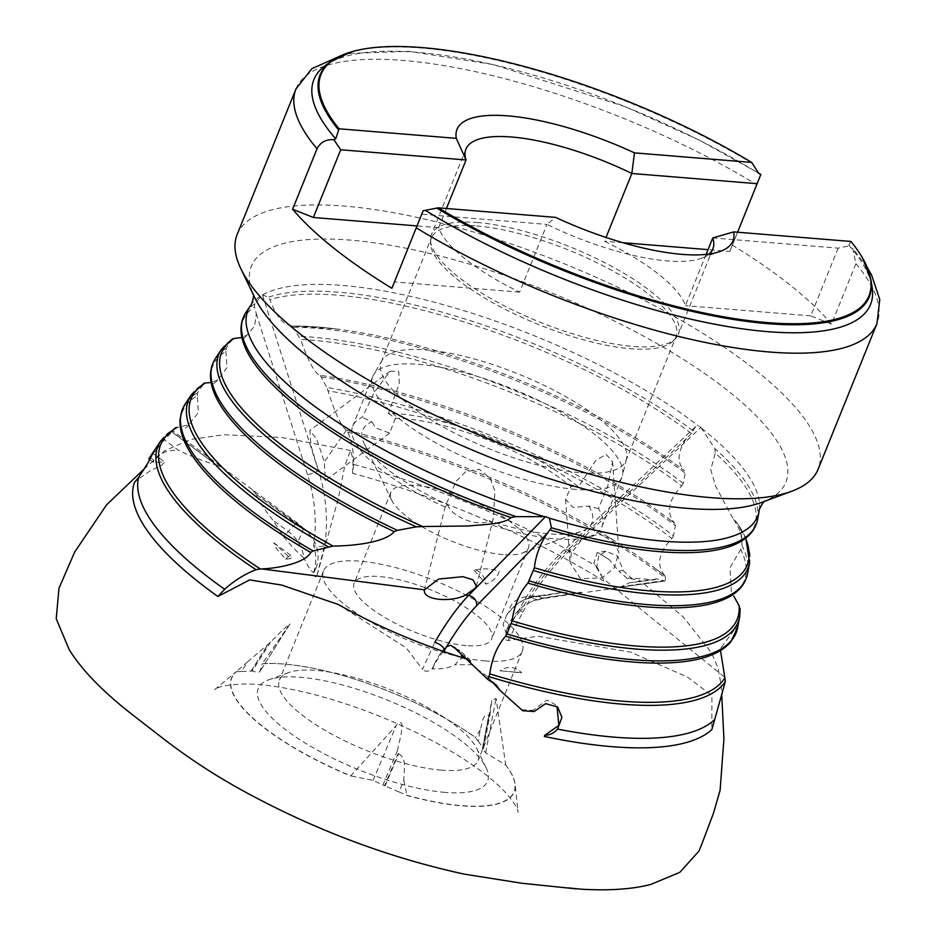 <?xml version="1.0" encoding="UTF-8"?>
<svg xmlns="http://www.w3.org/2000/svg" width="936" height="936" viewBox="0 0 936 936"><rect width="100%" height="100%" fill="white"/><g stroke="black" fill="none" stroke-linecap="round" stroke-linejoin="round"><path stroke-width="0.7" stroke-dasharray="4.68 3.51" d="M489.142 680.636L474.353 666.666M217.035 465.11L222.382 467.509L173.066 431.04L172.154 431.917L216.602 465.087C204.212 461.471 191.564 456.569 178.647 450.391L164.373 439.838L149.994 457.376L153.984 460.325C159.19 453.047 167.415 449.736 178.647 450.391M620.077 587.176L665.051 580.987L620.077 587.176L629.32 582.835L653.761 579.829L631.227 577.933L627.331 578.495C636.679 579.173 640.832 580.285 639.826 581.841L640.446 580.846L683.35 617.058L711.091 652.216L718.076 667.836L721.223 685.901L721.691 694.301M346.624 430.338L346.332 430.186C340.938 425.857 334.831 412.717 328.01 390.757A297.636 90.617 -158 0 1 671.896 538.539C658.417 552.649 656.089 565.098 664.911 575.886A305.464 93.003 22 0 0 656.194 569.193A305.464 93.003 22 0 0 346.624 430.338L347.794 432.268C352.018 442.283 353.948 452.989 353.586 464.408A313.993 95.601 -158 0 1 596.84 566.549L598.607 556.183L605.978 551.175L617.83 556.23L623.072 570.492L618.766 571.124L609.254 559.634L597.893 552.579L609.254 559.634M596.84 566.549L603.65 579.641L593.88 563.062L597.273 552.427L597.893 552.579M581.747 592.418L542.634 598.338L537.264 599.941A32.982 22.581 123.5 0 0 532.654 601.064L542.272 598.104L581.747 592.418L561.249 592.652L547.946 595.085L526.523 596.618C515.818 598.396 509.933 603.662 508.856 612.401A35.837 24.535 -56.5 0 1 521.539 601.322A35.837 24.535 -56.5 0 1 532.701 597.273L547.946 595.085M619.936 586.907L663.565 580.624L656.651 578.904L653.761 579.829M522.721 710.752L496.337 686.907M149.807 459.693L153.188 462.197L164.713 462.08L161.589 465.332L150.006 470.913L135.439 481.303M534.14 711.535L532.935 710.389L546.963 700.046L554.872 704.363L557.657 707.008M255.703 494.009L303.486 528.185A32.982 29.671 56.3 0 1 307.862 532.011L255.703 494.009C259.529 501.883 265.204 510.541 272.715 519.96L283.351 536.328C290.429 544.986 297.285 552.228 303.931 558.043A35.837 32.233 -123.7 0 0 297.917 541.722A35.837 32.233 -123.7 0 0 288.335 531.508L272.715 519.96M464.806 657.598A35.837 9.992 111.1 0 1 466.233 658.3A35.837 9.992 111.1 0 1 466.303 658.371L470.586 662.431L470.75 660.804L466.257 658.909L453.761 647.115M450.918 645.466L455.656 648.543L466.725 659.049M216.602 465.087L171.931 432.058L164.373 439.838M476.845 668.959L486.65 675.909L492.617 682.262M850.941 241.453L848.765 245.115L850.11 245.595L838.118 248.145L712.764 237.931M709.043 254.042A133.146 40.54 -158 0 1 701.532 258.231A133.146 40.54 -158 0 1 667.204 260.91A133.146 40.54 -158 0 1 546.975 224.418L555.539 217.374M446.46 208.482L438.703 227.694A133.146 40.54 22 0 0 519.62 292.137L546.975 224.418L421.633 214.204M236.399 671.697L241.558 671.475L247.712 661.74L270.562 642.131L281.806 630.77L289.973 623.949L262.185 663.753A152.194 46.332 -158 0 1 264.993 663.589A152.194 46.332 -158 0 1 475.57 737.615L478.144 741.148L480.344 729.694C482.017 724.218 482.917 712.565 488.721 715.537L490.019 714.507L483.514 748.484L482.461 749.303L485.655 752.778L505.51 764.864A152.194 46.332 -158 0 1 406.727 795.237L398.993 791.926L403.872 780.39C403.603 771.884 407.499 758.687 398.677 753.737L397.367 750.789L401.298 733.438L401.989 724.581C400.643 721.48 398.736 721.796 396.267 725.517L350.661 775.991A152.381 46.39 -158 0 1 235.919 671.931A152.381 46.39 -158 0 1 236.094 671.791L236.399 671.697A152.194 46.332 -158 0 0 350.965 775.932L350.661 775.991M397.367 750.789L382.894 785.035L373.101 780.39L350.965 775.932M338.235 604.469L406.259 647.934L422.522 669.322L434.772 642.412M353.586 464.408L352.65 473.323A315.607 96.08 -158 0 1 603.416 580.835L603.381 579.676M603.65 579.641L603.416 580.835M270.562 642.131L252.287 671.03C256.604 672.469 259.155 672.586 259.939 671.393L262.185 663.753A152.381 46.39 -158 0 1 264.818 663.601A152.381 46.39 -158 0 1 475.43 737.556L475.57 737.615M318.766 469.884L325.33 480.46L324.324 461.881L316.66 439.136L309.839 430.501L311.045 445.817L318.357 470.469L262.443 294.817L254.767 303.814L254.51 306.809L256.324 313.806L254.58 326.044L247.022 335.076L241.909 337.51M316.965 575.418L324.733 545.056A8.248 2.551 -171.6 0 1 313.63 545.676A41.839 37.639 56.3 0 1 313.864 571.498C314.157 576.857 315.186 578.155 316.965 575.418L317.093 575.078M352.65 473.323L353.036 459.319L350.602 450.497L347.385 458.441L344.331 468.117L338.387 498.303L317.164 574.856M445.15 507.078A134.386 40.915 -158 0 1 352.732 426.032A134.386 40.915 -158 0 1 362.279 417.304L374.318 392.278L390.16 371.229L398.771 371.405L399.298 383.783L388.335 413.338A134.386 40.915 -158 0 1 578.354 486.849L595.752 460.524L606.142 454.358L612.577 461.787L607.698 486.193L598.514 508.681A134.386 40.915 -158 0 1 601.93 526.711A134.386 40.915 -158 0 1 555.844 538.89A134.386 40.915 -158 0 1 491.365 524.956L493.354 518.205L494.91 491.213L490.23 478.296L479.314 469.381L465.683 471.662L456.019 481.326L445.29 506.516L447.759 504.656A123.669 37.651 -158 0 1 364.174 443.629A123.669 37.651 -158 0 1 371.885 421.832L362.279 417.304M388.335 413.338L395.401 418.369A123.669 37.651 -158 0 1 570.913 486.533L578.354 486.849M432.666 668.924L434.269 664.209A32.982 9.196 -68.9 0 0 432.198 668.749L432.666 668.924C442.12 669.217 449.608 667.824 455.153 664.747A35.837 9.992 111.1 0 1 462.244 658.055A35.837 9.992 111.1 0 1 462.793 657.821M313.712 572.551L315.982 568.199A32.982 29.671 56.3 0 1 313.899 572.434L313.712 572.551C311.431 571.779 308.166 566.935 303.931 558.043M382.894 785.035L384.544 785.737L398.069 753.737M252.287 671.03L251.187 671.077L268.258 644.073M255.703 493.705L252.229 489.586L297.25 522.873A41.839 37.639 56.3 0 1 302.62 527.541M148.777 458.932L149.994 457.376M173.066 431.04L175.547 427.775M225.904 351.281L227.003 367.661L217.807 379.969C210.46 387.738 211.548 379.829 216.263 397.613A286.615 87.259 -158 0 1 225.904 351.281L226.102 348.309L232.479 338.844M217.807 379.969L211.126 382.555M188.721 424.815C180.695 435.439 180.04 420.673 185.971 444.729A297.636 90.617 -158 0 1 197.344 395.776L198.374 412.495L188.721 424.815L177.079 427.424M197.344 395.776L197.543 392.816L203.989 383.292M665.051 580.987L665.566 578.202L664.911 575.886L656.194 569.193L664.911 575.886M623.072 570.492L631.227 577.933M571.416 552.872L570.024 562.513L580.484 578.67L602.222 577.863L614.192 567.976L618.895 552.287L611.98 538.785L598.701 534.163L582.016 539.405L571.416 552.872L569.146 551.023L700.877 427.413L698.197 425.728L695.448 426.828L691.435 433.473L686.404 438.598C677.36 451.994 676.728 462.723 684.508 470.808A283.433 86.287 22 0 0 681.314 468.398A283.433 86.287 22 0 0 336.141 328.934A283.433 86.287 22 0 0 292.231 326.067L300.585 339.417A286.615 87.259 -158 0 1 681.689 486.006C668.21 500.128 665.894 512.565 674.727 523.353L674.727 523.353A294.454 89.645 22 0 0 668.76 518.79A294.454 89.645 22 0 0 320.252 375.289C315.139 374.096 308.576 362.138 300.585 339.417M681.689 486.006L683.28 483.35L685.175 473.136L684.508 470.808L681.314 468.398L684.52 470.82M674.751 523.364L668.76 518.79L674.727 523.353L675.394 525.669L673.487 535.883A298.537 90.886 22 0 0 326.758 387.41L328.01 390.757M320.252 375.289L326.758 387.41M292.231 326.067L291.377 326.196C304.481 325.939 319.398 326.851 336.141 328.934L292.231 326.067C286.732 324.137 279.876 325.084 269.861 299.649A275.605 83.901 -158 0 1 691.435 433.473M262.443 294.817L268.363 297.227L269.861 299.649M671.896 538.539L673.487 535.883M406.727 795.237L407.055 795.506A152.381 46.39 -158 0 0 429.39 800.935A152.381 46.39 -158 0 0 515.139 784.742L518.099 812.46C518.099 808.739 513.653 801.813 504.761 791.692C491.751 777.956 472.154 763.472 445.945 748.238C404.095 724.522 359.775 706.528 313.01 694.231C286.287 687.492 263.624 684.076 245.01 684.005C227.822 684.59 217.667 686.521 214.531 689.82L235.919 671.931M505.51 764.864L505.732 765.11A152.381 46.39 -158 0 1 515.139 784.742M134.608 482.169L135.509 481.35M521.621 709.722L532.935 710.389M153.984 460.325L153.188 462.197M445.15 792.394A123.669 37.651 -158 0 1 301.029 740.458A123.669 37.651 -158 0 1 268.761 679.793A123.669 37.651 -158 0 1 387.001 699.941A123.669 37.651 -158 0 1 486.053 767.59A123.669 37.651 -158 0 1 445.15 792.394M398.993 791.926L384.544 785.737M241.558 671.475L251.187 671.077M289.973 623.949L259.857 671.58L289.212 625.084M478.144 741.148L483.514 748.484M490.019 714.507L491.774 700.654L496.08 698.326L505.732 765.11M508.225 640.481L522.803 612.144A8.248 0.877 -152.2 0 1 519.34 609.453L519.34 609.453A8.248 0.877 -152.2 0 1 521.633 609.98A41.839 28.642 123.5 0 0 507.92 629.144A41.839 28.642 123.5 0 0 506.668 632.128C504.34 637.662 504.867 640.446 508.225 640.481L538.036 636.281L630.642 652.135L687.504 677.067L711.922 695.6L711.828 729.659M505.803 632.689L507.394 628.231A32.982 22.581 123.5 0 0 506.119 632.912L503.053 624.487L506.458 615.467L508.856 612.401M489.048 715.981L482.964 747.735M582.321 592.617L543.769 598.467A41.839 28.642 123.5 0 0 538.118 599.824M627.331 578.495L618.766 571.124M324.921 65.894A300.175 91.389 -158 0 1 758.616 173.324M760.828 174.494L729.834 251.421L708.037 249.643M745.582 538.27A283.433 86.287 22 0 0 738.188 524.406L740.516 529.238L742.131 545.934L740.739 549.315A286.615 87.259 -158 0 1 719.831 601.076C734.994 592.242 731.074 597.226 731.121 587.866L730.022 567.707L740.739 549.315M721.457 647.221L736.152 627.319A297.636 90.617 -158 0 1 708.903 656.007C725.657 648.227 719.959 647.63 721.457 647.221M740.177 608.856L738.13 624.3L736.152 627.319M738.188 524.406L731.765 516.426L715.584 486.076L710.728 469.521L715.291 453.071A275.605 83.901 -158 0 1 730.77 546.144C740.189 541.183 743.664 539.019 741.183 539.639L741.406 539.031C742.704 536.012 739.487 528.477 731.777 516.415M848.765 245.115A300.175 91.389 -158 0 1 872.106 286.978M838.118 248.145L810.763 315.865L831.507 324.125L855.925 263.695L852.649 248.052L850.11 245.595M831.507 324.125A313.291 95.378 22 0 0 790.417 285.281A313.291 95.378 22 0 0 732.209 245.045M237.159 234.503A313.291 95.378 -158 0 1 447.7 224.78A313.291 95.378 -158 0 1 756.007 370.469A313.291 95.378 -158 0 1 818.111 469.217M700.877 427.413L714.858 448.59L715.291 453.071M441.394 770.152A107.172 32.631 -158 0 1 330.01 733.18A107.172 32.631 -158 0 1 279.408 680.144A107.172 32.631 -158 0 1 288.534 672.574A107.172 32.631 -158 0 1 391.002 690.031A107.172 32.631 -158 0 1 476.845 748.66A107.172 32.631 -158 0 1 478.156 760.442A107.172 32.631 -158 0 1 441.394 770.152M485.527 660.933A107.172 32.631 -158 0 1 374.143 623.961A107.172 32.631 -158 0 1 323.54 570.925A107.172 32.631 -158 0 1 435.135 580.823A107.172 32.631 -158 0 1 522.276 651.222A107.172 32.631 -158 0 1 485.527 660.933M466.257 645.594A74.201 22.593 -158 0 1 389.142 619.995A74.201 22.593 -158 0 1 354.112 583.28A74.201 22.593 -158 0 1 431.367 590.125A74.201 22.593 -158 0 1 491.704 638.867A74.201 22.593 -158 0 1 466.257 645.594M503.03 554.58A74.201 22.593 -158 0 1 391.786 500.409A74.201 22.593 -158 0 1 390.885 492.266A74.201 22.593 -158 0 1 410.53 485.257A74.201 22.593 -158 0 1 489.984 509.254A74.201 22.593 -158 0 1 528.477 547.852A74.201 22.593 -158 0 1 522.159 553.094A74.201 22.593 -158 0 1 503.03 554.58M395.401 418.369L389.61 433.087L375.687 427.927L371.885 421.832M598.514 508.681L588.838 506.083L573.007 507.452L565.613 499.251L570.913 486.533M588.838 506.083A123.669 37.651 -158 0 1 581.467 531.426A123.669 37.651 -158 0 1 489.2 520.744L491.365 524.956M447.759 504.656C450.742 516.555 477.968 527.588 489.2 520.744M575.839 489.399A134.386 40.915 -158 0 1 436.176 443.044A134.386 40.915 -158 0 1 372.727 376.529A134.386 40.915 -158 0 1 373.546 374.88A134.386 40.915 -158 0 1 512.659 388.943A134.386 40.915 -158 0 1 622.487 475.453A134.386 40.915 -158 0 1 621.925 477.208A134.386 40.915 -158 0 1 575.839 489.399M580.671 472.703A131.906 40.154 22 0 0 625.915 460.746A131.906 40.154 22 0 0 626.465 459.026A131.906 40.154 22 0 0 561.202 394.115A131.906 40.154 22 0 0 426.547 349.959A131.906 40.154 22 0 0 382.099 360.29A131.906 40.154 22 0 0 381.303 361.916A131.906 40.154 22 0 0 443.582 427.202A131.906 40.154 22 0 0 580.671 472.703M476.635 225.974A131.906 40.154 -158 0 1 613.723 271.487A131.906 40.154 -158 0 1 676.003 336.761A131.906 40.154 -158 0 1 673.323 340.868A131.906 40.154 -158 0 1 538.656 324.581A131.906 40.154 -158 0 1 430.478 242.752A131.906 40.154 -158 0 1 431.391 237.931A131.906 40.154 -158 0 1 476.635 225.974M477.091 222.487A133.146 40.54 -158 0 1 615.467 268.421A133.146 40.54 -158 0 1 678.331 334.316A133.146 40.54 -158 0 1 675.616 338.458A133.146 40.54 -158 0 1 632.666 346.39A133.146 40.54 -158 0 1 500.924 304.048A133.146 40.54 -158 0 1 430.501 239.429A133.146 40.54 -158 0 1 431.426 234.562A133.146 40.54 -158 0 1 477.091 222.487M706.118 254.393L685.409 305.651A133.146 40.54 22 0 0 604.492 241.207L606.013 237.44M622.896 242.705L604.492 241.207M729.834 251.421L737.603 232.21M810.763 315.865L685.409 305.651M519.62 292.137L394.267 281.923M438.703 227.694L416.894 225.915M480.344 729.694L475.43 737.556M587.738 592.125L616.882 587.925M507.394 628.231C510.705 618.895 516.239 611.36 523.985 605.615L532.654 601.064M686.404 438.598L565.707 551.866A154.147 105.522 123.5 0 0 523.985 605.615A154.147 105.522 123.5 0 0 521.633 609.98M506.119 632.912L506.668 632.128M537.264 599.941L536.901 599.695A21.434 17.421 -114.1 0 0 524.406 599.613L524.406 599.613A21.434 17.421 -114.1 0 0 521.539 601.322M247.712 661.74L236.094 671.791M403.872 780.39L407.055 795.506M470.586 662.431L466.233 658.3M455.656 648.543A21.434 20.452 -46.5 0 1 462.127 652.626A21.434 20.452 -46.5 0 1 466.303 658.371L473.265 664.618L455.153 664.747M252.229 489.586L222.382 467.509M315.982 568.199C319.281 559.272 318.708 550.192 314.25 540.973L307.862 532.011M256.324 313.806L307.57 474.751A154.147 138.668 56.3 0 1 314.25 540.973A154.147 138.668 56.3 0 1 313.63 545.676M443.418 651.456A41.839 11.665 -68.9 0 0 432.619 668.14C428.782 671.779 425.424 672.165 422.522 669.322M313.899 572.434L313.864 571.498M432.198 668.749L432.619 668.14M434.269 664.209C438.586 655.434 442.716 649.572 446.659 646.612M303.486 528.185L303.264 528.337A21.434 3.065 118.6 0 1 297.917 541.722M451.819 646.051L452.369 646.261A21.434 17.339 -58.3 0 1 455.329 647.642L455.329 647.642A21.434 17.339 -58.3 0 1 460.828 653.819M285.772 559.19L290.628 558.605L273.85 542.798L276.494 548.566L285.772 559.19A16.485 2.679 -53.5 0 1 291.073 555.528A16.485 2.679 -53.5 0 1 290.628 558.605M474.096 570.199L486.041 584.193C493.576 580.893 497.975 576.506 499.227 571.042C490.78 568.468 482.403 568.187 474.096 570.199A16.485 10.261 81.8 0 1 486.041 584.193M521.434 672.692L500 670.761L521.434 672.692A16.485 15.736 133.5 0 0 520.463 671.674A16.485 15.736 133.5 0 0 500 670.761M477.43 669.228L489.668 680.846M330.935 61.448A296.197 90.172 -158 0 1 752.602 163.601M850.859 241.851A296.197 90.172 -158 0 1 870.866 279.595M373.101 780.39L396.267 725.517M346.332 430.186L324.324 461.881M324.733 545.056A162.103 145.84 -123.7 0 0 318.357 470.469A8.248 1.1 162.3 0 1 307.57 474.751M453.843 647.185L455.13 648.332M297.25 522.873L296.338 523.762M160.758 440.856A307.417 93.588 -158 0 1 174.576 428.676M221.422 349.42A285.386 86.884 -158 0 1 231.66 339.663M226.102 348.309A287.527 87.539 22 0 0 215.526 358.312M191.096 395.144A296.396 90.242 -158 0 1 203.089 384.158M197.543 392.816A298.537 90.886 22 0 0 185.199 404.024M247.022 335.088L243.582 338.598C244.191 339.241 241.242 337.381 246.554 350.509A275.605 83.901 -158 0 1 254.51 306.809M250.427 305.709A274.845 83.678 -158 0 1 260.863 295.94M254.767 303.814A276.506 84.181 22 0 0 245.864 312.589M347.794 432.268A307.417 93.588 -158 0 1 665.566 578.202M293.67 327.272A285.386 86.884 -158 0 1 685.175 473.136M683.28 483.35A287.527 87.539 22 0 0 299.274 336.293M321.551 376.997A296.396 90.242 -158 0 1 675.394 525.669M262.7 294.863A274.845 83.678 -158 0 1 698.197 425.728M693.12 430.888A276.506 84.181 22 0 0 268.363 297.227M485.655 752.778L496.08 698.326M724.265 676.892L602.222 577.863M522.803 612.144A162.103 110.974 -56.5 0 1 569.146 551.023A8.248 1.966 -133.2 0 0 565.075 549.175A8.248 1.966 -133.2 0 0 565.707 551.866M543.769 598.467L542.634 598.338M295.998 88.873A313.291 95.378 -158 0 1 756.627 184.614M747.665 573.312A287.527 87.539 22 0 0 742.131 545.934M740.516 529.238A285.386 86.884 -158 0 1 749.607 562.817M737.732 627.26A298.537 90.886 22 0 0 738.13 624.3M740.142 609.804A296.396 90.242 -158 0 1 739.662 616.777M855.925 263.695A313.291 95.378 -158 0 1 876.95 323.599M253.516 295.109L254.674 297.519A288.241 87.75 -158 0 1 404.527 247.935A288.241 87.75 -158 0 1 728.711 391.342A288.241 87.75 -158 0 1 761.74 502.386L764.244 501.45M701.614 428.395A274.845 83.678 -158 0 1 703.17 429.612A274.845 83.678 -158 0 1 759.108 511.22M757.61 519.351A276.506 84.181 22 0 0 714.858 448.59M542.272 598.104A21.434 13.338 -98.2 0 0 535.486 596.361A21.434 13.338 -98.2 0 0 532.701 597.273L526.523 596.618M482.613 747.454L488.721 715.537M561.249 592.652L535.486 596.361L524.406 599.613C519.281 601.485 509.64 609.593 506.458 615.467M296.127 523.903A21.434 3.475 126.5 0 0 288.335 531.508L283.351 536.328M250.988 671.182L268.152 644.05M385.094 785.912L398.677 753.737M470.75 660.804L462.127 652.626L451.105 645.548M605.978 551.175L597.273 552.427M629.32 582.835L656.651 578.904M152.837 453.293L164.713 462.08M486.65 675.921L496.115 684.906M701.532 258.231L720.322 251.374M341.698 55.329L351.035 53.352L409.278 51.328L493.529 64.607L625.154 106.634L699.508 140.213L758.417 172.996M867.38 267.719L852.637 248.052M745.828 538.071L739.159 525.669M288.534 672.574L268.761 679.793M476.845 748.66L486.053 767.59M323.54 570.925L279.408 680.144M522.276 651.222L478.156 760.442M390.885 492.266L354.112 583.28M528.477 547.852L491.704 638.867M522.159 553.094L581.467 531.426M391.786 500.409L364.174 443.629M372.727 376.529L352.732 426.032M621.925 477.208L601.93 526.711M382.099 360.29L373.546 374.88M626.465 459.026L622.487 475.453M673.323 340.868L675.616 338.458M430.478 242.752L430.501 239.429M465.964 149.081L431.426 234.562M712.869 248.836L678.331 334.316M482.461 749.303L491.774 700.654M695.448 426.828L565.075 549.175C546.671 566.526 531.426 586.615 519.34 609.453C514.426 618.403 513.478 617.818 507.92 629.144M565.613 499.251L570.024 562.513M612.577 461.787L618.895 552.287M390.16 371.229L310.073 430.256M389.61 433.087L325.33 480.46M445.29 506.516L424.593 589.165M493.354 518.205L476.33 586.17M625.915 460.746L676.003 336.761M381.303 361.916L431.391 237.931M350.602 450.497L281.947 437.498L223.915 434.725L190.827 439.429L164.935 450.614L144.752 468.421M273.85 542.798L291.073 555.528M513.197 672.013L520.322 672.832M521.68 672.832L520.463 671.674"/><path stroke-width="1.4" d="M455.13 648.332L452.053 646.273A41.839 11.665 -68.9 0 1 453.761 647.115A41.839 11.665 -68.9 0 1 453.843 647.185L487.855 679.489L496.115 684.906L500.257 690.616L522.721 710.752L534.14 711.535L545.63 703.638L557.657 707.008L561.928 717.421L557.587 729.097C553.983 733.134 549.736 735.193 544.846 735.251L558.886 725.365L557.025 706.762M492.617 682.262L500.257 690.616M256.078 569.708A307.417 93.588 -158 0 1 160.758 440.856L175.535 427.764L177.079 427.424A305.464 93.003 22 0 0 260.255 568.924L256.078 569.708C244.67 574.107 234.199 580.648 224.663 589.294A313.993 95.601 -158 0 1 138.54 477.559L148.368 462.29L152.837 453.293L148.777 458.932L149.807 459.693M138.54 477.559L135.439 481.303M135.275 481.326L134.608 482.169A315.607 96.08 -158 0 0 217.877 596.489L249.678 579.899L281.736 585.082L338.235 604.469C377.664 626.535 420.311 644.67 466.186 658.862M452.053 646.273L451.819 646.051A32.982 9.196 -68.9 0 0 450.918 645.466A32.982 9.196 -68.9 0 0 450.345 645.325L446.659 646.612A154.147 42.962 -68.9 0 0 444.46 650.356A41.839 11.665 -68.9 0 0 443.418 651.456M737.603 232.21L760.828 174.494L758.616 173.324L751.725 162.431A295.519 89.973 -158 0 0 351.842 51.714A295.519 89.973 -158 0 0 339.066 128.794L335.696 138.856L333.824 139.686L340.716 149.76L313.349 217.48L292.605 209.219A313.291 95.378 22 0 0 391.903 288.3L423.107 210.787L438.282 207.815A295.519 89.973 -158 0 0 752.649 321.118A295.519 89.973 -158 0 0 862.582 258.067L870.866 279.595A296.197 90.172 -158 0 1 730.466 318.989A296.197 90.172 -158 0 1 436.808 208.108M339.066 128.794L456.312 138.352L466.058 159.974A133.146 40.54 -158 0 1 465.964 149.081A133.146 40.54 -158 0 1 631.847 173.488L634.468 152.872L751.725 162.431M456.312 138.352A148.812 45.302 -158 0 1 634.468 152.872M709.043 254.042A133.146 40.54 -158 0 0 712.869 248.836A133.146 40.54 -158 0 0 712.764 237.931L733.695 231.894L850.941 241.453A295.519 89.973 -158 0 1 862.582 258.067M733.695 231.894A148.812 45.302 -158 0 1 720.322 251.374A148.812 45.302 -158 0 1 555.539 217.374L438.282 207.815M757.201 183.702L631.847 173.488L606.013 237.44M760.828 174.494L758.417 172.996M446.46 208.482L466.058 159.974L340.716 149.76M224.663 589.294L217.877 596.489M260.255 568.924L261.659 568.912C281.408 568.129 306.248 561.974 310.717 552.415A297.636 90.617 -158 0 1 185.971 444.729C181.502 435.603 179.525 427.12 180.051 419.258L182.286 409.535L185.199 404.024A298.537 90.886 22 0 0 313.15 550.953L310.717 552.415M465.555 595.097C450.684 602.772 422.183 600.198 424.464 589.82L438.621 579.056L462.969 576.67L473.054 579.829L476.33 586.17L475.605 587.89L465.555 595.097L468.585 595.483L545.536 516.649L549.397 518.193L551.444 527.775L547.127 533.497C539.955 544.284 535.696 555.715 534.374 567.778A283.433 86.287 22 0 0 745.582 538.27M148.777 458.932L160.758 440.856M241.909 337.51L234.164 338.422A283.433 86.287 22 0 0 422.627 526.535L416.298 526.863L397.285 530.338L394.185 531.683A286.615 87.259 -158 0 1 216.263 397.613C208.798 382.368 208.552 369.264 215.526 358.312A287.527 87.539 22 0 0 397.285 530.338M211.126 382.555L205.592 382.906A294.454 89.645 22 0 0 333.052 546.062C354.37 545.922 385.293 542.307 394.185 531.683M333.052 546.062L313.15 550.953M422.627 526.535L468.491 525.985C482.309 524.464 503.626 524.569 510.997 517.585A275.605 83.901 -158 0 1 246.554 350.509L246.367 350.111M545.536 516.649L516.11 516.649L510.997 517.585M231.66 339.663L234.164 338.422M328.138 546.671A296.396 90.242 -158 0 1 191.096 395.144L203.989 383.292L205.592 382.906M544.846 735.251L544.342 736.457L544.775 735.181M505.627 636.176L507.008 633.953A298.537 90.886 22 0 0 737.732 627.26L730.852 641.792C725.774 647.806 718.45 652.544 708.903 656.007A297.636 90.617 -158 0 1 505.627 636.176C497.203 645.828 491.915 658.394 489.774 673.885A305.464 93.003 22 0 0 724.885 677.921L725.318 681.583L714.718 719.491A313.993 95.601 -158 0 1 557.587 729.097M487.855 679.489L489.774 673.885M714.718 719.491L711.828 729.659A315.607 96.08 -158 0 1 544.53 736.503A315.607 96.08 -158 0 1 544.342 736.457M724.885 677.921L720.591 651.035M335.696 138.856A300.175 91.389 -158 0 1 324.921 65.894L330.935 61.448A296.197 90.172 -158 0 0 338.551 129.858M292.605 209.219L317.023 148.777C320.416 142.249 326.02 139.218 333.824 139.686M529.308 580.905A287.527 87.539 22 0 0 747.665 573.312C745.079 586.03 735.801 595.284 719.831 601.076A286.615 87.259 -158 0 1 527.927 583.116L534.374 567.778M527.927 583.116C519.492 592.792 514.215 605.358 512.074 620.837A294.454 89.645 22 0 0 739.101 605.744L733.73 596.056M507.008 633.953L512.074 620.837M870.866 279.595L872.106 286.978A300.175 91.389 -158 0 1 726.383 326.336A300.175 91.389 -158 0 1 425.845 210.647M423.107 210.787L391.903 288.3M416.321 227.869A313.291 95.378 -158 0 0 876.95 323.599L818.111 469.217A313.291 95.378 -158 0 1 791.914 491.166A313.291 95.378 -158 0 1 491.903 440.294A313.291 95.378 -158 0 1 240.763 268.492A313.291 95.378 -158 0 1 237.159 234.503L295.998 88.873L311.887 68.679L341.698 55.329M739.101 605.744L740.142 609.804M712.764 237.931L706.118 254.393M708.037 249.643L622.896 242.705M416.894 225.915L313.349 217.48M462.793 657.821A35.837 9.992 111.1 0 1 464.806 657.598M547.127 533.497L476.611 605.732A8.248 6.646 -135.7 0 0 468.585 595.483A162.103 45.185 111.1 0 0 434.772 642.412A8.248 3.908 -150 0 1 444.46 650.356M460.828 653.819A21.434 17.339 -58.3 0 1 462.15 657.622M261.659 568.912L424.464 589.82M416.298 526.863A285.386 86.884 -158 0 1 221.422 349.42L215.526 358.312M544.132 516.613A274.845 83.678 -158 0 1 250.427 305.709L245.864 312.589A276.506 84.181 22 0 0 516.11 516.649M725.318 681.583A307.417 93.588 -158 0 1 489.037 676.681M317.023 148.777A313.291 95.378 -158 0 1 295.998 88.873M747.665 573.312L749.607 562.817A285.386 86.884 -158 0 1 533.637 570.586M737.732 627.26L739.662 616.777A296.396 90.242 -158 0 1 511.337 623.645M731.18 545.992L730.77 546.144A275.605 83.901 -158 0 1 550.204 530.033M791.914 491.166L761.74 502.386A288.241 87.75 -158 0 1 485.725 455.586A288.241 87.75 -158 0 1 254.674 297.519L240.763 268.492M764.829 500.971C762.594 502.129 758.113 511.243 759.108 511.22A274.845 83.678 -158 0 1 549.397 518.193M551.444 527.775A276.506 84.181 22 0 0 757.61 519.351C755.106 531.636 746.156 540.563 730.77 546.144M476.611 605.732A154.147 42.962 -68.9 0 0 446.659 646.612M351.842 51.714L330.935 61.448M191.096 395.144L185.199 404.024M245.864 312.589C239.136 323.166 239.37 335.802 246.554 350.509M232.479 338.844L221.422 349.42M876.95 323.599L879.77 299.543L871.615 275.102L867.38 267.719M250.427 305.709C251.129 306.4 254.229 296.735 253.434 294.349M759.108 511.22L757.61 519.351M749.607 562.817L745.828 538.071M739.662 616.777L740.177 608.856M721.691 694.301L723.926 738.773L720.088 790.347L713.396 813.419L701.567 844.763L698.97 851.105L679.782 872.364L650.672 884.485L645.969 885.608C628.255 889.469 606.739 890.674 581.385 889.2C553.983 886.427 577.22 888.907 576.225 888.861L522.23 883.303L464.127 874.107C388.311 857.563 314.952 829.975 244.039 791.353C215.42 775.733 188.393 758.066 162.958 738.375L131.391 713.911C103.966 692.418 83.947 672.106 71.335 652.977L69.147 649.537L56.23 618.766L58.98 588.253L74.623 552.146L106.564 504.82L144.752 468.421"/></g></svg>
